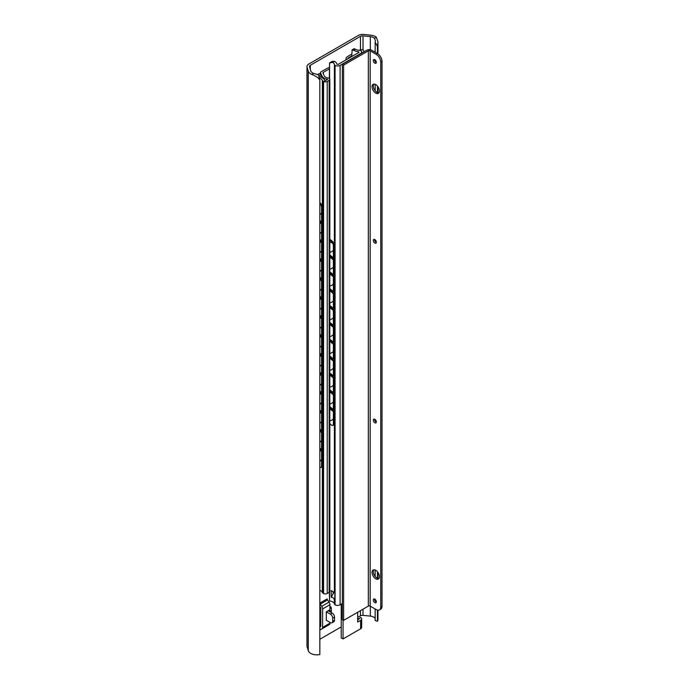 <?xml version="1.0" encoding="UTF-8"?>
<svg xmlns="http://www.w3.org/2000/svg" width="689" height="689" viewBox="0 0 689 689"><rect width="100%" height="100%" fill="white"/><g stroke="black" fill="none" stroke-linecap="round" stroke-linejoin="round"><path stroke-width="1.03" d="M370.329 36.612A6.132 3.54 180 0 1 374.489 38.239L376.323 37.18A8.681 5.012 0 0 0 370.777 35.165L363.766 34.45A6.132 3.54 0 0 0 358.366 35.432L308.767 64.068A6.132 3.54 0 0 0 306.975 66.575A6.132 3.54 0 0 0 307.061 67.186L308.302 71.234A8.681 5.012 0 0 0 311.798 74.438L313.633 73.379A6.132 3.54 180 0 1 310.808 70.976L309.525 66.755A2.902 1.679 180 0 1 309.473 66.463A2.902 1.679 180 0 1 310.326 65.274L360.459 36.336A2.902 1.679 180 0 1 363.017 35.871L370.329 36.612L370.329 49.703M376.323 37.18L377.942 41.771L377.451 46.439L375.169 42.141L375.393 40.668L374.489 38.239M313.633 73.379L318.507 74.86L319.834 80.337C319.007 78.236 316.329 76.272 311.798 74.438M377.451 46.439L377.451 53.578M377.451 86.047L377.451 92.584M377.451 571.758L377.451 578.304M377.451 610.101L377.451 621.254A8.681 5.012 0 0 0 377.942 619.583L377.942 610.187M329.506 609.98L329.506 610.506A3.23 1.86 -60 0 1 329.368 611.479M306.975 66.575L306.975 646.058A6.132 3.54 0 0 0 307.061 646.67L308.302 650.717A8.681 5.012 0 0 0 319.834 654.55L319.834 80.337M319.834 639.271L341.236 626.912M357.66 617.43L360.459 615.82A2.902 1.679 180 0 1 363.017 615.355L370.329 616.095A6.132 3.54 180 0 1 375.169 618.627M321.866 628.928L319.877 630.073L319.877 603.108A1.292 0.749 60 0 0 320.239 604.15L327.533 599.93A1.292 0.749 60 0 1 327.18 598.887L319.877 603.108M329.919 606.776A3.23 1.86 -60 0 1 330.668 606.923A3.23 1.86 -60 0 1 331.331 608.396L331.331 611.556A3.23 1.86 -60 0 1 331.194 612.538M375.169 42.141L375.169 52.261M375.169 59.952L375.169 61.536M375.169 84.291L375.169 90.733M375.169 419.549L375.169 420.092M375.169 570.001L375.169 576.443M375.169 599.396L375.169 600.98M375.169 608.99L375.169 620.539L377.451 621.254M326.31 611.823L330.419 614.192A3.23 1.86 60 0 1 332.701 618.145L332.701 621.306A3.23 1.86 60 0 1 332.029 622.778A3.23 1.86 60 0 1 330.419 622.623L326.31 620.255L326.31 611.823L329.919 609.739L329.919 604.718A3.23 1.86 -120 0 0 329.023 602.117L327.533 599.93M319.877 606.286L320.79 607.879L320.79 626.353L319.877 626.904M329.023 624.768A3.23 1.86 -120 0 0 329.247 624.673A3.23 1.86 -120 0 0 329.919 623.192L329.919 622.331M319.877 630.073A1.292 0.749 60 0 1 320.152 629.488A1.292 0.749 60 0 1 320.239 629.445L321.729 628.988A3.23 1.86 -120 0 0 321.952 628.885A3.23 1.86 -120 0 0 322.616 627.412L322.616 608.93A3.23 1.86 -120 0 0 321.729 606.329L320.239 604.15M330.419 614.192L332.244 613.141L328.593 611.031A3.23 1.86 0 0 0 328.093 610.798M332.244 613.141A3.23 1.86 60 0 1 334.527 617.094L334.527 620.255A3.23 1.86 60 0 1 333.855 621.728L332.029 622.778M375.583 241.891L375.583 240.237M375.583 421.642L375.583 420.281L374.635 419.851M374.997 241.098L374.997 239.669M374.997 420.841L375.583 420.281M319.834 448.057L321.565 449.357L321.565 432.503L319.834 431.202M319.834 430.289L322.331 432.158L322.331 449.013L321.565 449.357M319.834 220.48L321.565 221.78L321.565 207.553A3.23 1.611 -114.1 0 0 319.834 203.643M319.834 202.712L320.359 203.109A3.23 1.611 65.9 0 1 322.331 207.217L322.331 221.436L321.565 221.78M319.834 239.445L321.565 240.745L321.565 223.882L319.834 222.59M319.834 258.409L321.565 259.71L321.565 242.847L319.834 241.555M319.834 277.374L321.565 278.675L321.565 261.811L319.834 260.52M319.834 296.339L321.565 297.639L321.565 280.776L319.834 279.484M319.834 315.304L321.565 316.604L321.565 299.741L319.834 298.449M319.834 334.268L321.565 335.569L321.565 318.706L319.834 317.414M319.834 353.233L321.565 354.534L321.565 337.679L319.834 336.378M319.834 372.198L321.565 373.498L321.565 356.644L319.834 355.343M319.834 391.163L321.565 392.463L321.565 375.608L319.834 374.308M319.834 410.127L321.565 411.428L321.565 394.573L319.834 393.273M319.834 429.092L321.565 430.392L321.565 413.538L319.834 412.237M319.834 450.167L321.565 451.467L321.565 465.902A3.23 1.611 -114.1 0 1 320.91 467.375A3.23 1.611 -114.1 0 1 319.834 467.22M319.834 221.677L322.331 223.546L322.331 240.401L321.565 240.745M322.331 223.546L321.565 223.882M319.834 240.642L322.331 242.511L322.331 259.365L321.565 259.71M322.331 242.511L321.565 242.847M319.834 259.607L322.331 261.476L322.331 278.33L321.565 278.675M322.331 261.476L321.565 261.811M319.834 278.571L322.331 280.44L322.331 297.295L321.565 297.639M322.331 280.44L321.565 280.776M319.834 297.536L322.331 299.405L322.331 316.26L321.565 316.604M322.331 299.405L321.565 299.741M319.834 316.501L322.331 318.37L322.331 335.224L321.565 335.569M322.331 318.37L321.565 318.706M319.834 335.465L322.331 337.334L322.331 354.189L321.565 354.534M322.331 337.334L321.565 337.679M319.834 354.43L322.331 356.299L322.331 373.154L321.565 373.498M322.331 356.299L321.565 356.644M319.834 373.395L322.331 375.264L322.331 392.119L321.565 392.463M322.331 375.264L321.565 375.608M319.834 392.36L322.331 394.229L322.331 411.083L321.565 411.428M322.331 394.229L321.565 394.573M319.834 411.324L322.331 413.193L322.331 430.048L321.565 430.392M322.331 413.193L321.565 413.538M322.331 432.158L321.565 432.503M320.91 467.375L321.677 467.03A3.23 1.611 65.9 0 0 322.331 465.557L322.331 451.123L321.565 451.467M319.834 449.254L322.331 451.123M348.048 58.668L348.031 58.625A1.292 0.749 180 0 1 347.988 58.436A1.292 0.749 180 0 1 348.367 57.91L351.726 55.964M319.593 78.167A6.132 3.54 180 0 1 322.349 80.398A2.584 1.49 0 0 0 323.046 81.13L323.58 81.44A2.584 1.49 0 0 0 327.223 81.44L329.144 80.329A2.325 1.344 0 0 0 329.824 79.381A2.325 1.344 0 0 0 329.144 78.434L328.946 78.322A2.325 1.344 0 0 0 327.955 77.986A5.417 3.126 180 0 1 324.235 75.79L322.986 73.086A1.292 0.749 180 0 1 322.934 72.896A1.292 0.749 180 0 1 323.313 72.371L329.342 68.891M318.861 75.678L320.979 74.455L319.377 73.534L317.465 74.636M329.342 67.608A5.805 3.35 0 0 0 326.93 68.444L321.065 71.828A1.938 1.12 0 0 0 320.497 72.621A1.938 1.12 0 0 0 320.557 72.905L322.056 76.126A7.674 4.435 0 0 0 327.74 79.295L324.752 81.026A8.389 4.84 0 0 0 319.188 76.617M351.726 54.121L347.695 56.455A5.805 3.35 0 0 0 345.99 58.823A5.805 3.35 0 0 0 346.188 59.693L346.205 59.736M361.303 51.175L361.458 51.089A8.389 4.84 0 0 0 362.474 52.769M364.145 51.796A6.132 3.54 180 0 1 363.654 50.762A1.938 1.12 0 0 0 363.103 50.108L362.905 49.987A1.938 1.12 0 0 0 360.166 49.987L359.667 50.28M319.834 590.309A6.132 3.54 180 0 1 322.349 592.454A2.584 1.49 180 0 0 323.046 593.186L323.58 593.487A2.584 1.49 180 0 0 327.223 593.487L329.144 592.385A2.325 1.344 180 0 0 329.824 591.438L329.824 79.381M320.979 74.455L320.979 77.125M329.824 407.793L334.174 411.342L333.381 411.66L329.824 408.758M329.824 254.93L333.381 257.841L333.381 245.723A3.23 1.524 -112.2 0 0 331.521 241.563L329.824 240.177M329.824 239.212L332.313 241.245A3.23 1.524 67.8 0 1 334.174 245.396L334.174 257.514L333.381 257.841M329.824 423.718L331.521 425.104A3.23 1.524 -112.2 0 0 332.744 425.457A3.23 1.524 -112.2 0 0 333.381 423.993L333.381 411.66M334.174 411.342L334.174 423.666A3.23 1.524 67.8 0 1 333.528 425.139L332.744 425.457M329.824 271.785L333.381 274.696L333.381 259.942L329.824 257.04M329.824 288.648L333.381 291.55L333.381 276.806L329.824 273.895M329.824 305.503L333.381 308.414L333.381 293.66L329.824 290.749M329.824 322.357L333.381 325.268L333.381 310.515L329.824 307.613M329.824 339.221L333.381 342.123L333.381 327.378L329.824 324.467M329.824 356.075L333.381 358.986L333.381 344.233L329.824 341.331M329.824 372.938L333.381 375.841L333.381 361.088L329.824 358.185M329.824 389.793L333.381 392.696L333.381 377.951L329.824 375.04M329.824 406.648L333.381 409.559L333.381 394.806L329.824 391.903M329.824 256.067L334.174 259.624L334.174 274.377L333.381 274.696M334.174 259.624L333.381 259.942M329.824 272.93L334.174 276.478L334.174 291.232L333.381 291.55M334.174 276.478L333.381 276.806M329.824 289.785L334.174 293.342L334.174 308.086L333.381 308.414M334.174 293.342L333.381 293.66M329.824 306.639L334.174 310.196L334.174 324.95L333.381 325.268M334.174 310.196L333.381 310.515M329.824 323.503L334.174 327.051L334.174 341.804L333.381 342.123M334.174 327.051L333.381 327.378M329.824 340.357L334.174 343.914L334.174 358.659L333.381 358.986M334.174 343.914L333.381 344.233M329.824 357.221L334.174 360.769L334.174 375.522L333.381 375.841M334.174 360.769L333.381 361.088M329.824 374.075L334.174 377.624L334.174 392.377L333.381 392.696M334.174 377.624L333.381 377.951M329.824 390.93L334.174 394.487L334.174 409.232L333.381 409.559M334.174 394.487L333.381 394.806M359.245 50.237A5.417 3.126 180 0 1 355.481 49.22L353.655 50.271A8.001 4.616 0 0 0 358.633 51.701L359.012 52.338L338.049 64.447L336.947 64.223A8.001 4.616 0 0 0 334.466 61.347L332.641 62.398A5.417 3.126 180 0 1 334.406 64.577A1.938 1.12 0 0 0 334.975 65.317L335.069 65.369A3.548 2.05 0 0 0 340.09 65.369L360.623 53.518A3.548 2.05 0 0 0 361.665 52.071A3.548 2.05 0 0 0 360.623 50.624L360.528 50.564A1.938 1.12 0 0 0 359.245 50.237M354.103 48.764L355.481 49.22M353.655 50.271L352.131 49.841L351.726 56.55M332.641 62.398L329.557 62.94L332.124 61.39L334.466 61.347M329.557 78.761L329.557 62.94L329.342 78.563M334.044 592.221L334.854 592.686L334.854 601.928L334.406 600.86C334.303 598.508 333.235 597.32 331.211 597.277L331.211 590.585L334.854 592.686L334.044 592.221L331.211 597.277M334.406 600.86L334.406 604.02A5.417 3.126 0 0 0 329.557 601.049L329.557 592.058M329.342 592.256L329.557 601.049M334.406 604.02A1.938 1.12 0 0 0 334.975 604.761L335.069 604.813A3.548 2.05 0 0 0 340.09 604.813L342.338 603.521M357.66 619.962L360.623 617.456A3.548 2.05 180 0 1 361.665 618.911A3.548 2.05 180 0 1 360.623 620.358L357.66 622.072L357.66 612.271M361.665 618.911L361.665 627.334A3.548 2.05 180 0 1 360.623 628.79L343.053 638.927L341.236 637.876L341.236 604.158M343.053 638.927L343.053 620.057M358.788 618.515L358.788 619.11A1.033 0.594 -60 0 0 358.711 619.049L357.66 618.438M357.66 619.609A1.033 0.594 -60 0 1 357.858 619.385L357.987 619.265A1.033 0.594 -60 0 1 358.711 619.049M333.114 593.97L333.114 591.687M382.025 61.493L380.75 62.234A6.451 3.729 -120 0 0 376.185 54.328L370.165 50.848A1.292 0.749 0 0 0 368.339 50.848L343.613 65.128L342.338 64.387L367.065 50.116A3.1 1.791 180 0 1 371.44 50.116L377.469 53.587A6.451 3.729 60 0 1 382.025 61.493L382.025 606.208A6.451 3.729 60 0 1 380.69 609.162L379.415 609.903A6.451 3.729 -120 0 0 380.75 606.949L382.025 606.208M380.75 62.234L380.75 606.949M376.306 601.997A2.127 1.232 60 0 1 376.099 601.885A2.127 1.232 60 0 1 374.609 599.042M376.306 422.142A2.127 1.232 60 0 1 376.099 422.038A2.127 1.232 60 0 1 374.609 419.196M376.306 242.399A2.127 1.232 60 0 1 376.099 242.295A2.127 1.232 60 0 1 374.609 239.445M376.306 62.544A2.127 1.232 60 0 1 376.099 62.441A2.127 1.232 60 0 1 374.609 59.599M378.907 92.851A5.228 3.014 60 0 1 377.012 92.36A5.228 3.014 60 0 1 373.791 88.347A5.228 3.014 60 0 1 373.834 84.075M378.907 578.571A5.228 3.014 60 0 1 377.012 578.08A5.228 3.014 60 0 1 373.791 574.058A5.228 3.014 60 0 1 373.834 569.786M374.816 599.146A2.127 1.232 60 0 1 376.211 601.023A2.127 1.232 60 0 1 375.884 602.729A2.127 1.232 60 0 1 374.816 602.625A2.127 1.232 60 0 1 373.429 600.748A2.127 1.232 60 0 1 373.757 599.042A2.127 1.232 60 0 1 374.816 599.146M370.165 50.848L370.165 606.105L376.185 609.576A6.451 3.729 -120 0 0 379.415 609.903M374.816 419.3A2.127 1.232 60 0 1 376.211 421.177A2.127 1.232 60 0 1 375.884 422.882A2.127 1.232 60 0 1 374.816 422.779A2.127 1.232 60 0 1 373.429 420.901A2.127 1.232 60 0 1 373.757 419.196A2.127 1.232 60 0 1 374.816 419.3M374.816 239.557A2.127 1.232 60 0 1 376.211 241.426A2.127 1.232 60 0 1 375.884 243.131A2.127 1.232 60 0 1 374.816 243.028A2.127 1.232 60 0 1 373.429 241.15A2.127 1.232 60 0 1 373.757 239.445A2.127 1.232 60 0 1 374.816 239.557M374.816 59.702A2.127 1.232 60 0 1 376.211 61.579A2.127 1.232 60 0 1 375.884 63.285A2.127 1.232 60 0 1 374.816 63.181A2.127 1.232 60 0 1 373.429 61.304A2.127 1.232 60 0 1 373.757 59.599A2.127 1.232 60 0 1 374.816 59.702M375.729 84.566A5.228 3.014 60 0 1 379.148 89.174A5.228 3.014 60 0 1 378.347 93.359A5.228 3.014 60 0 1 375.729 93.101A5.228 3.014 60 0 1 372.318 88.493A5.228 3.014 60 0 1 373.119 84.308A5.228 3.014 60 0 1 375.729 84.566M375.729 570.277A5.228 3.014 60 0 1 379.148 574.884A5.228 3.014 60 0 1 378.347 579.07A5.228 3.014 60 0 1 375.729 578.812A5.228 3.014 60 0 1 372.318 574.213A5.228 3.014 60 0 1 373.119 570.018A5.228 3.014 60 0 1 375.729 570.277M370.165 606.105A1.292 0.749 0 0 0 368.339 606.105L343.613 620.376L342.338 619.644L342.338 64.387M343.613 65.128L343.613 620.376M307.061 67.186L307.061 646.67M308.302 71.234L308.302 650.717M310.326 65.274L310.326 69.391M360.459 36.336L360.459 49.849M360.459 610.652L360.459 615.82M363.017 35.871L363.017 50.056M363.017 609.179L363.017 615.355M370.329 606.199L370.329 616.095M319.877 626.697L320.79 626.172M322.616 627.412L329.919 623.192M322.616 608.93L329.919 604.718M332.701 618.145L334.527 617.094M332.701 621.306L334.527 620.255M321.729 606.329L329.023 602.117M329.506 610.506L331.331 611.556M329.919 607.586L331.331 608.396M320.359 203.109L319.834 203.341M322.331 207.217L321.565 207.553M322.331 465.557L321.565 465.902M348.367 58.487L348.367 57.91M320.557 72.905L320.557 74.214M322.056 76.126L322.056 77.616M322.349 80.398L322.349 209.06M322.349 210.636L322.349 228.025M322.349 229.601L322.349 246.989M322.349 248.565L322.349 265.954M322.349 267.53L322.349 284.919M322.349 286.495L322.349 303.883M322.349 305.46L322.349 322.848M322.349 324.424L322.349 341.813M322.349 343.389L322.349 360.778M322.349 362.354L322.349 379.742M322.349 381.318L322.349 398.707M322.349 400.283L322.349 417.672M322.349 419.248L322.349 436.637M322.349 438.213L322.349 455.601M322.349 457.177L322.349 592.454M323.046 81.13L323.046 593.186M323.58 81.44L323.58 593.487M327.223 81.44L327.223 593.487M329.144 80.329L329.144 592.385M323.313 73.809L323.313 72.371M334.174 423.666L333.381 423.993M332.313 241.245L331.521 241.563M334.174 245.396L333.381 245.723M358.633 51.701L358.633 52.562M334.854 592.833L334.044 592.368M334.406 64.577L334.406 592.428M360.623 628.79L360.623 620.358M340.09 65.369L340.09 604.813M359.012 619.178L359.012 618.653M334.975 65.317L334.975 604.761M335.069 65.369L335.069 604.813M377.469 53.587L376.185 54.328M368.339 50.848L368.339 606.105M377.942 578.476L377.942 572.404M377.942 92.765L377.942 86.693M377.942 53.897L377.942 41.771M320.79 626.137L319.877 626.663M329.247 624.673L321.952 628.885M319.834 214.667A5.805 5.805 0 0 0 321.565 212.841M322.331 210.731A5.805 5.805 0 0 0 322.331 208.956M319.834 233.631A5.805 5.805 0 0 0 321.565 231.805M322.331 229.704A5.805 5.805 0 0 0 322.331 227.921M319.834 252.596A5.805 5.805 0 0 0 321.565 250.77M322.331 248.669A5.805 5.805 0 0 0 322.331 246.886M319.834 271.561A5.805 5.805 0 0 0 321.565 269.735M322.331 267.633A5.805 5.805 0 0 0 322.331 265.851M319.834 290.525A5.805 5.805 0 0 0 321.565 288.708M322.331 286.598A5.805 5.805 0 0 0 322.331 284.815M319.834 309.49A5.805 5.805 0 0 0 321.565 307.673M322.331 305.563A5.805 5.805 0 0 0 322.331 303.78M319.834 328.455A5.805 5.805 0 0 0 321.565 326.638M322.331 324.528A5.805 5.805 0 0 0 322.331 322.745M319.834 347.42A5.805 5.805 0 0 0 321.565 345.602M322.331 343.492A5.805 5.805 0 0 0 322.331 341.71M319.834 366.384A5.805 5.805 0 0 0 321.565 364.567M322.331 362.457A5.805 5.805 0 0 0 322.331 360.674M319.834 385.349A5.805 5.805 0 0 0 321.565 383.532M322.331 381.422A5.805 5.805 0 0 0 322.331 379.639M319.834 404.322A5.805 5.805 0 0 0 321.565 402.497M322.331 400.387A5.805 5.805 0 0 0 322.331 398.604M319.834 423.287A5.805 5.805 0 0 0 321.565 421.461M322.331 419.351A5.805 5.805 0 0 0 322.331 417.568M319.834 442.252A5.805 5.805 0 0 0 321.565 440.426M322.331 438.316A5.805 5.805 0 0 0 322.331 436.533M319.834 461.217A5.805 5.805 0 0 0 321.565 459.391M322.331 457.281A5.805 5.805 0 0 0 322.331 455.498M345.99 58.823L345.99 59.857M320.497 72.621L320.497 74.179M329.824 252.226A5.099 5.099 0 0 0 333.381 250.133M334.174 248.453A5.099 5.099 0 0 0 334.174 245.878M332.942 243.665A5.099 5.099 0 0 0 329.824 242.097M329.824 269.089A5.099 5.099 0 0 0 333.381 266.996M334.174 265.308A5.099 5.099 0 0 0 334.174 262.742M329.824 285.944A5.099 5.099 0 0 0 333.381 283.851M334.174 282.163A5.099 5.099 0 0 0 334.174 279.596M329.824 302.798A5.099 5.099 0 0 0 333.381 300.705M334.174 299.026A5.099 5.099 0 0 0 334.174 296.451M329.824 319.662A5.099 5.099 0 0 0 333.381 317.569M334.174 315.881A5.099 5.099 0 0 0 334.174 313.314M329.824 336.516A5.099 5.099 0 0 0 333.381 334.423M334.174 332.735A5.099 5.099 0 0 0 334.174 330.169M329.824 353.371A5.099 5.099 0 0 0 333.381 351.278M334.174 349.599A5.099 5.099 0 0 0 334.174 347.023M329.824 370.234A5.099 5.099 0 0 0 333.381 368.141M334.174 366.453A5.099 5.099 0 0 0 334.174 363.887M329.824 387.089A5.099 5.099 0 0 0 333.381 384.996M334.174 383.308A5.099 5.099 0 0 0 334.174 380.741M329.824 403.952A5.099 5.099 0 0 0 333.381 401.851M334.174 400.171A5.099 5.099 0 0 0 334.174 397.596M329.824 420.807A5.099 5.099 0 0 0 333.381 418.714M334.174 417.026A5.099 5.099 0 0 0 334.174 414.459M354.18 48.661L352.131 49.841M361.665 53.234L361.665 52.071"/></g></svg>
